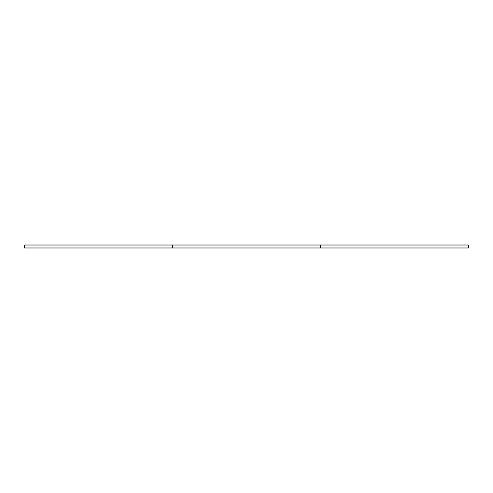 <?xml version="1.0" encoding="UTF-8"?>
<svg xmlns="http://www.w3.org/2000/svg" width="493" height="493" viewBox="0 0 493 493"><rect width="100%" height="100%" fill="white"/><g stroke="black" fill="none" stroke-linecap="round" stroke-linejoin="round"><path stroke-width="0.74" d="M172.55 245.021L24.65 245.021L24.65 247.979L172.55 247.979L172.55 245.021L468.35 245.021L468.35 247.979L320.45 247.979L320.45 245.021M320.45 247.979L172.55 247.979"/></g></svg>
